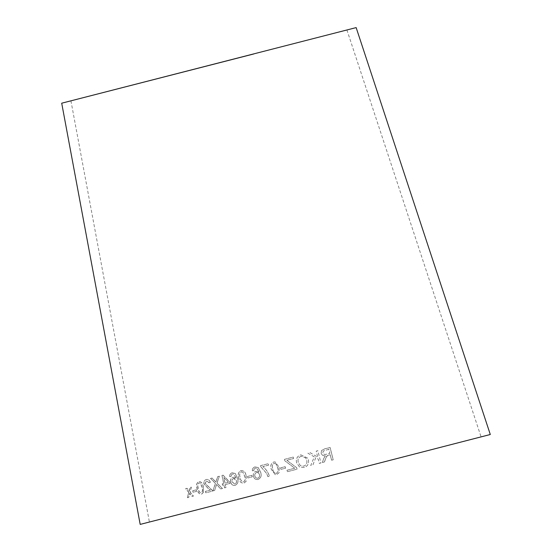 <?xml version="1.0" encoding="UTF-8"?>
<svg xmlns="http://www.w3.org/2000/svg" width="552" height="552" viewBox="0 0 552 552"><rect width="100%" height="100%" fill="white"/><g stroke="black" fill="none" stroke-linecap="round" stroke-linejoin="round"><path stroke-width="0.41" stroke-dasharray="2.76 2.07" d="M369.253 465.681L149.406 522.033L369.253 465.681M140.187 524.4L490.293 434.507M187.376 497.704L188.701 492.315L185.617 488.672L186.887 488.327L189.108 491.025L189.881 487.526L191.254 487.161L189.985 492.06L193.352 496.11L192.013 496.462L189.571 493.364L188.674 497.352L187.376 497.704L188.701 492.315M193.048 492.26L192.724 490.728L196.188 489.81L196.512 491.349L193.165 492.239L192.724 490.728M203.233 487.057L203.357 492.349L201.445 494.206C198.955 494.074 197.485 492.232 197.029 488.672C196.008 485.256 196.581 482.876 198.748 481.523C201.273 481.648 202.77 483.497 203.233 487.057L203.357 492.349M210.264 482.317L209.022 482.8L206.531 480.806L205.123 483.435L212.016 490.114L212.389 491.135L205.806 492.805L205.489 491.342L210.353 490.107L207.904 488.209L203.888 483.787C203.619 481.558 204.399 480.143 206.234 479.557C208.076 479.101 209.415 480.026 210.264 482.317L209.022 482.8M214.555 490.486L212.879 490.9L215.37 483.366L210.512 478.418L211.989 478.053L215.887 482.034L217.619 476.645L219.275 476.238L216.964 483.069L222.401 488.534L220.724 488.948L216.481 484.463L214.645 490.473L212.879 490.9M223.657 483.49L221.945 475.451L223.022 475.182L229.68 482.027L229.977 483.421L225.271 484.566L225.906 487.54L224.588 487.864L223.953 484.891L222.518 485.242L222.221 483.849L223.746 483.483L221.945 475.451M230.605 481.993C230.205 479.55 231.005 477.949 233.013 477.183L236.077 478.184L233.731 474.113L232.495 473.982L231.267 474.968L231.033 476.39L229.66 476.597C229.535 474.623 230.363 473.34 232.144 472.753L235.255 473.499L237.567 478.446C238.54 481.827 237.677 484.145 234.966 485.401C232.661 485.608 231.205 484.47 230.605 481.993L230.681 481.979C230.281 479.543 231.081 477.935 233.089 477.176L236.077 478.184M236.146 478.177L233.806 474.106L232.495 473.982L231.267 474.968M246.109 475.914L246.144 481.227L243.86 483.179C240.907 483.172 239.195 481.399 238.726 477.839C237.595 474.458 238.333 472.029 240.934 470.559L241.003 470.559C243.977 470.566 245.702 472.346 246.171 475.907L246.109 475.914C245.64 472.353 243.915 470.573 240.934 470.559L241.003 470.559C238.402 472.022 237.664 474.451 238.795 477.832L238.726 477.839M247.834 477.984L247.475 476.459L251.829 475.334L252.181 476.866L247.896 477.977L247.475 476.459M253.354 476.19C252.919 473.761 253.754 472.132 255.873 471.311L259.116 472.229L256.611 468.22L255.307 468.124L254.017 469.138L253.775 470.58L252.326 470.821C252.174 468.848 253.044 467.537 254.927 466.902L258.219 467.565L260.696 472.457C261.752 475.81 260.848 478.149 257.991 479.481L257.977 479.481C255.555 479.75 254.01 478.66 253.354 476.19L253.409 476.19C252.975 473.761 253.816 472.132 255.928 471.311L255.873 471.311M255.928 471.311L259.171 472.229L256.666 468.22L255.307 468.124L254.017 469.138M260.827 466.799L260.558 465.619L268.279 463.687L268.617 465.15L262.766 466.606C265.988 469.138 268.21 472.374 269.424 476.3L267.913 476.673L266.568 473.416L260.827 466.799L260.558 465.619M279.133 467.344L279.098 472.657L276.649 474.61L275.296 474.679L271.253 469.283C270.094 465.902 270.922 463.473 273.716 461.996L275.151 461.941L279.167 467.344L279.098 472.657M280.913 469.338L280.554 467.813L285.17 466.695L285.522 468.22L280.94 469.345L280.554 467.813M284.825 460.796L284.459 459.347L293.222 457.07L293.588 458.519L286.757 460.292L296.645 467.668L297.024 469.179L287.35 471.698L286.985 470.242L294.796 468.213L284.825 460.796L284.459 459.347M304.055 467.551L299.522 466.999L296.583 462.721C295.762 458.781 297.183 456.152 300.84 454.827L307.802 458.201L308.395 459.857C309.092 463.714 307.65 466.281 304.055 467.551L299.536 467.006L296.583 462.721C295.775 458.788 297.197 456.159 300.854 454.841L300.84 454.827M314.309 456.877L307.878 453.192L310.093 452.64L317.752 457.208L316.213 451.108L317.842 450.701L320.933 462.997L319.304 463.404L318.235 459.14L315.73 457.684L312.894 465.005L310.741 465.55L314.309 456.863L307.871 453.185L310.086 452.626L317.752 457.194L316.22 451.094L317.848 450.687L320.94 462.99L319.311 463.39L318.242 459.126L315.73 457.67L312.894 464.991L310.741 465.536L314.309 456.863M325.418 459.002L324.431 461.962L322.382 462.466L323.679 458.588L325.445 455.766C323.424 456.083 321.988 455.248 321.14 453.275L321.547 450.522L324.673 448.838L330.124 447.513L333.222 459.809L331.6 460.202L330.22 454.744L328.33 455.207L326.584 456.373L324.431 461.962M324.424 461.976L322.375 462.479L323.672 458.602L325.438 455.786C323.417 456.097 321.982 455.262 321.133 453.289L321.54 450.536L324.666 448.859L330.11 447.527L333.208 459.823L331.579 460.216L330.206 454.758L327.426 455.497L325.404 459.016M328.82 449.287L323.299 451.06L322.803 452.875C323.5 454.358 324.679 454.8 326.349 454.206L329.848 453.351L328.84 449.266L323.306 451.046L322.817 452.861C323.507 454.344 324.693 454.786 326.363 454.192L329.861 453.337L328.84 449.266M300.854 454.841L307.809 458.215L308.395 459.871C309.099 463.728 307.657 466.295 304.069 467.565M301.199 456.242C298.466 457.422 297.493 459.436 298.266 462.286L300.392 465.674L303.724 466.171C306.415 465.053 307.416 463.107 306.719 460.32L305.767 457.953L301.199 456.242C298.453 457.415 297.48 459.43 298.252 462.279L300.378 465.667L303.717 466.157C306.408 465.046 307.409 463.093 306.712 460.313L305.76 457.939L301.185 456.235M284.487 459.354L293.236 457.077L293.602 458.526L286.778 460.299L296.659 467.675L297.045 469.186L287.378 471.698L287.012 470.249L294.809 468.22L284.853 460.803M280.588 467.82L285.198 466.695L285.55 468.22L280.94 469.345M279.133 472.664L276.683 474.616L275.331 474.679L271.287 469.283C270.135 465.902 270.956 463.473 273.751 462.003L275.186 461.948L279.167 467.344M275.897 463.735L274.061 463.252C272.239 464.591 271.819 466.474 272.805 468.91C272.998 471.525 274.192 473.009 276.393 473.368C278.201 472.029 278.615 470.145 277.635 467.723L275.897 463.735L274.027 463.252C272.198 464.591 271.777 466.474 272.764 468.91C272.957 471.518 274.158 473.009 276.359 473.368C278.167 472.022 278.581 470.138 277.601 467.716L275.862 463.735M275.834 473.347L276.393 473.368L275.834 473.347M260.606 465.619L268.32 463.687L268.658 465.15L262.814 466.606C266.029 469.138 268.251 472.374 269.473 476.3L267.962 476.673L266.616 473.416L260.875 466.799M254.072 469.138L253.83 470.573L252.381 470.821C252.23 468.841 253.099 467.537 254.983 466.902L258.274 467.565L260.751 472.457C261.8 475.81 260.903 478.149 258.046 479.481L258.046 479.481C255.61 479.75 254.065 478.653 253.409 476.19M256.528 472.574C255.114 473.133 254.569 474.244 254.893 475.914C255.231 477.473 256.197 478.246 257.784 478.225C259.247 477.59 259.82 476.397 259.495 474.658C259.081 473.14 258.094 472.443 256.528 472.574L256.473 472.574C255.058 473.133 254.506 474.251 254.838 475.914C255.176 477.473 256.142 478.246 257.729 478.232C259.192 477.59 259.764 476.397 259.44 474.658C259.033 473.14 258.046 472.45 256.473 472.574M247.537 476.452L251.884 475.334L252.243 476.859L247.896 477.977M246.171 475.907L246.144 481.227M246.213 481.22L243.929 483.172C240.976 483.172 239.264 481.392 238.795 477.832M243.046 472.298L241.314 471.808C239.623 473.14 239.257 475.024 240.21 477.459C240.424 480.074 241.569 481.565 243.639 481.924C245.323 480.585 245.688 478.708 244.736 476.279L243.046 472.298L241.245 471.815C239.554 473.147 239.182 475.031 240.141 477.466C240.355 480.081 241.5 481.565 243.57 481.93C245.254 480.592 245.626 478.708 244.667 476.286L242.983 472.298M241.597 471.781L241.245 471.815L241.597 471.781M231.343 474.962L231.109 476.383L229.742 476.59C229.611 474.616 230.439 473.333 232.219 472.747L235.331 473.492L237.643 478.439C238.616 481.82 237.746 484.138 235.042 485.394C232.737 485.601 231.288 484.463 230.681 481.979M233.648 478.453C232.302 478.977 231.785 480.067 232.082 481.744L234.793 484.132C236.187 483.531 236.732 482.358 236.435 480.606C236.063 479.081 235.131 478.363 233.648 478.453L233.572 478.46C232.226 478.984 231.702 480.074 232.006 481.751L234.717 484.138C236.111 483.538 236.656 482.365 236.366 480.613L233.572 478.46M222.035 475.438L223.105 475.175L229.756 482.013L230.06 483.414L225.361 484.559L225.989 487.533L224.671 487.851L224.043 484.884L222.601 485.236L222.304 483.835L223.746 483.483M228.438 482.338L223.87 477.563L225.057 483.159L228.438 482.338L223.788 477.577L224.974 483.172L228.362 482.344M212.975 490.894L215.466 483.352L210.609 478.405L212.078 478.039L215.977 482.02L217.709 476.631L219.365 476.224L217.053 483.055L222.49 488.52L220.814 488.934L216.577 484.449L214.645 490.473M209.118 482.786L206.634 480.792L205.227 483.421L212.113 490.1L212.485 491.121L205.91 492.791L205.592 491.328L210.45 490.093L208.007 488.196L203.992 483.773C203.722 481.544 204.502 480.13 206.338 479.543C208.173 479.088 209.518 480.012 210.36 482.303M203.46 492.336L201.556 494.185C199.065 494.061 197.595 492.218 197.14 488.651C196.119 485.242 196.691 482.862 198.858 481.51C201.383 481.634 202.874 483.483 203.343 487.043M200.617 483.324L199.141 482.765C197.74 484.021 197.464 485.884 198.32 488.347C198.547 490.956 199.534 492.487 201.287 492.936C202.694 491.673 202.97 489.81 202.122 487.361L200.617 483.324L199.03 482.786C197.63 484.042 197.354 485.898 198.209 488.361C198.437 490.976 199.424 492.501 201.183 492.95C202.591 491.687 202.867 489.824 202.018 487.375L200.514 483.338M192.841 490.707L196.298 489.796L196.622 491.328L193.165 492.239M188.818 492.301L185.741 488.651L187.011 488.306L189.226 491.004L189.998 487.506L191.371 487.14L190.102 492.046L193.462 496.089L192.13 496.441L189.688 493.343L188.798 497.338L187.494 497.69M70.932 100.83L149.406 522.033M346.925 29.967L481.068 436.873"/><path stroke-width="0.83" d="M356.15 27.6L490.293 434.507L372.255 464.915L140.187 524.4L61.707 103.196L356.15 27.6L61.707 103.196M253.872 53.937L70.932 100.83L253.872 53.937"/></g></svg>
